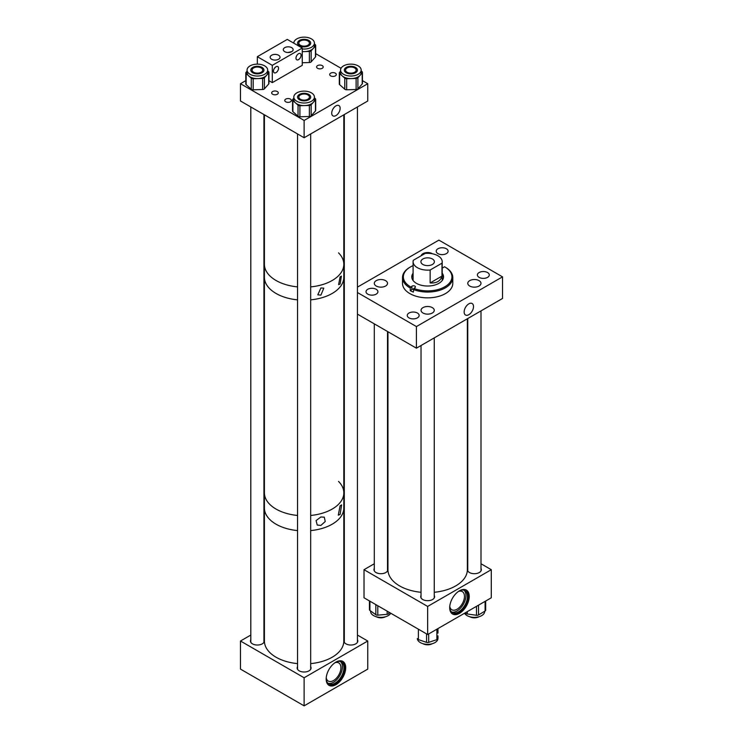 <?xml version="1.0" encoding="UTF-8"?>
<svg xmlns="http://www.w3.org/2000/svg" width="743" height="743" viewBox="0 0 743 743"><rect width="100%" height="100%" fill="white"/><g stroke="black" fill="none" stroke-linecap="round" stroke-linejoin="round"><path stroke-width="1.11" d="M468.824 303.859A6.631 3.826 -60 0 1 472.139 303.534A6.631 3.826 -60 0 1 473.161 308.847A6.631 3.826 -60 0 1 468.824 314.688A6.631 3.826 -60 0 1 465.508 315.013A6.631 3.826 -60 0 1 464.496 309.701A6.631 3.826 -60 0 1 468.824 303.859M385.589 280.64A6.603 3.817 0 0 0 378.391 279.814A6.603 3.817 0 0 0 374.305 283.343A6.603 3.817 0 0 0 376.246 286.036A6.603 3.817 0 0 0 383.444 286.863A6.603 3.817 0 0 0 387.521 283.343A6.603 3.817 0 0 0 385.589 280.64M432.584 253.818A6.603 3.817 0 0 0 432.324 253.66A6.603 3.817 0 0 0 425.59 252.731A6.603 3.817 0 0 0 421.123 255.778M479.059 280.64A6.603 3.817 0 0 0 471.861 279.814A6.603 3.817 0 0 0 467.774 283.343A6.603 3.817 0 0 0 469.715 286.036A6.603 3.817 0 0 0 476.913 286.863A6.603 3.817 0 0 0 480.99 283.343A6.603 3.817 0 0 0 479.059 280.64M432.324 307.621A6.603 3.817 0 0 0 425.126 306.794A6.603 3.817 0 0 0 421.04 310.323A6.603 3.817 0 0 0 422.981 313.017A6.603 3.817 0 0 0 430.178 313.843A6.603 3.817 0 0 0 434.256 310.323A6.603 3.817 0 0 0 432.324 307.621M417.408 313.026A5.953 3.436 0 0 0 410.925 312.283A5.953 3.436 0 0 0 407.248 315.459A5.953 3.436 0 0 0 408.994 317.883A5.953 3.436 0 0 0 415.476 318.626A5.953 3.436 0 0 0 419.154 315.459A5.953 3.436 0 0 0 417.408 313.026M376.172 289.287A5.953 3.436 0 0 0 369.689 288.544A5.953 3.436 0 0 0 366.011 291.72A5.953 3.436 0 0 0 367.757 294.144A5.953 3.436 0 0 0 374.24 294.887A5.953 3.436 0 0 0 377.918 291.72A5.953 3.436 0 0 0 376.172 289.287M446.367 248.756A5.953 3.436 0 0 0 439.884 248.013A5.953 3.436 0 0 0 436.206 251.19A5.953 3.436 0 0 0 437.952 253.623A5.953 3.436 0 0 0 444.435 254.366A5.953 3.436 0 0 0 448.113 251.19A5.953 3.436 0 0 0 446.367 248.756M487.547 272.532A5.953 3.436 0 0 0 481.055 271.789A5.953 3.436 0 0 0 477.387 274.966A5.953 3.436 0 0 0 479.133 277.39A5.953 3.436 0 0 0 485.616 278.133A5.953 3.436 0 0 0 489.284 274.966A5.953 3.436 0 0 0 487.547 272.532M357.429 287.142L438.881 240.119L502.519 276.86L502.519 298.472L416.424 348.179L416.424 326.567L357.429 292.51M416.424 348.179L357.429 314.122M502.519 276.86L416.424 326.567M413.582 289.064A1.988 1.152 0 0 0 411.901 289.482L410.275 290.634A25.151 14.516 0 0 0 413.359 292.092L413.897 288.423A24.296 14.033 0 0 0 446.487 285.711A24.296 14.033 0 0 0 444.834 266.932A24.296 14.033 0 0 0 444.49 266.737L443.395 267.517A1.988 1.152 180 0 1 442.206 267.917M413.359 289.491A25.151 14.516 0 0 0 447.147 286.714A25.151 14.516 0 0 0 452.793 277.548A25.151 14.516 0 0 0 445.428 267.285L444.834 266.932M413.089 265.623A24.296 14.033 0 0 0 410.47 266.932L409.867 267.285A25.151 14.516 0 0 0 408.158 268.381A25.151 14.516 0 0 0 402.502 277.548L402.502 283.343A25.151 14.516 0 0 0 419.219 297.014A25.151 14.516 0 0 0 447.147 292.51A25.151 14.516 0 0 0 452.793 283.343L452.793 277.548M410.275 290.634L410.275 288.043L411.901 286.194A1.988 1.152 180 0 1 414.111 285.841A1.988 1.152 180 0 1 415.439 286.919A1.988 1.152 180 0 1 414.993 287.652L413.897 288.423M402.502 277.548A25.151 14.516 0 0 0 410.275 288.043M443.088 275.783A18.529 10.699 0 0 0 442.206 275.077M413.089 273.192A15.882 9.167 0 0 0 411.771 276.851A15.882 9.167 0 0 0 422.33 285.498A15.882 9.167 0 0 0 439.967 282.646A15.882 9.167 0 0 0 443.534 276.851A15.882 9.167 0 0 0 442.206 273.192M443.506 277.39A15.882 9.167 0 0 0 442.206 274.26M410.47 266.932A24.296 14.033 0 0 0 410.814 286.974M413.089 274.26A15.882 9.167 0 0 0 411.798 277.39M413.089 275.077A18.529 10.699 0 0 0 412.207 275.783M459.471 590.787A13.82 7.978 -60 0 1 466.381 590.1A13.82 7.978 -60 0 1 468.499 601.171A13.82 7.978 -60 0 1 459.471 613.356A13.82 7.978 -60 0 1 452.561 614.034A13.82 7.978 -60 0 1 450.444 602.963A13.82 7.978 -60 0 1 459.471 590.787M452.125 613.755A13.82 7.978 120 0 0 458.57 612.836A13.82 7.978 120 0 0 467.468 601.068A13.82 7.978 120 0 0 465.917 589.868M481 568.451A6.947 4.012 180 0 1 481.343 569.695A6.947 4.012 180 0 1 479.309 572.528A6.947 4.012 180 0 1 471.74 573.401A6.947 4.012 180 0 1 467.449 569.695A6.947 4.012 180 0 1 467.765 568.497M387.53 568.497A6.947 4.012 180 0 1 387.846 569.695A6.947 4.012 180 0 1 385.812 572.528A6.947 4.012 180 0 1 378.243 573.401A6.947 4.012 180 0 1 373.961 569.695A6.947 4.012 180 0 1 374.296 568.451M434.265 595.468A6.947 4.012 180 0 1 434.599 596.685A6.947 4.012 180 0 1 432.565 599.517A6.947 4.012 180 0 1 424.996 600.39A6.947 4.012 180 0 1 420.705 596.685A6.947 4.012 180 0 1 421.03 595.468M449.756 606.437A10.486 6.055 120 0 0 451.8 609.743A10.486 6.055 120 0 0 457.047 609.223A10.486 6.055 120 0 0 463.892 599.991A10.486 6.055 120 0 0 462.285 591.595A10.486 6.055 120 0 0 458.403 591.474M449.701 607.607A12.603 7.272 120 0 0 452.273 612.464A12.603 7.272 120 0 0 458.57 611.842A12.603 7.272 120 0 0 466.799 600.734A12.603 7.272 120 0 0 464.867 590.639A12.603 7.272 120 0 0 459.378 590.843M451.549 611.944A12.603 7.272 120 0 0 457.047 610.96A12.603 7.272 120 0 0 465.053 600.548A12.603 7.272 120 0 0 464.059 590.276M374.296 563.761L364.014 569.695L364.014 597.79L427.652 634.531L491.29 597.79L491.29 569.695L481 563.761M364.014 569.695L427.652 606.437L427.652 634.531M427.652 606.437L491.29 569.695M484.696 611.257L484.696 611.415A10.309 5.953 180 0 1 471.898 617.192A10.309 5.953 180 0 1 464.561 613.226M467.31 611.638L467.31 613.978L476.495 615.288L476.495 606.334M467.31 613.978A2.118 1.226 180 0 1 465.787 613.124L465.787 612.511M465.545 612.65L465.787 613.124M485.606 609.836A2.118 1.226 180 0 1 485.69 610.17A2.118 1.226 180 0 1 485.095 611.015L485.095 601.366M478.529 605.155L478.529 614.953L485.095 611.015M478.529 614.953A2.118 1.226 180 0 1 476.495 615.288M390.744 613.226A10.309 5.953 180 0 1 390.53 613.569A10.309 5.953 180 0 1 379.014 617.266A10.309 5.953 180 0 1 370.599 611.415L370.599 610.95M388.812 612.102L388.812 613.56L389.518 612.511M388.812 613.56A2.118 1.226 180 0 1 387.159 614.322L387.159 611.155M377.806 605.749L377.806 615.158L387.159 614.322M377.806 615.158A2.118 1.226 180 0 1 375.828 614.712L375.828 604.616M369.912 601.198L369.912 610.449L375.828 614.712M369.912 610.449A2.118 1.226 180 0 1 369.447 609.687L369.447 600.929M437.961 635.841L437.961 638.395A10.309 5.953 180 0 1 432.788 643.559A10.309 5.953 180 0 1 417.362 638.766M428.683 633.937L428.683 642.361L436.893 639.639L436.893 629.2M428.683 642.361A2.118 1.226 180 0 1 426.566 642.361L426.566 633.9M418.383 629.182L418.383 639.612L426.566 642.361M418.383 639.612A2.118 1.226 180 0 1 417.325 638.562A2.118 1.226 180 0 1 417.325 638.553L417.325 638.562M437.971 633.11A2.118 1.226 180 0 1 437.971 633.12L437.971 628.569M437.952 638.581A2.118 1.226 180 0 1 436.893 639.639M387.948 331.74L387.948 569.695A39.704 22.922 0 0 0 413.517 591.112A39.704 22.922 0 0 0 421.03 592.292M434.265 592.292A39.704 22.922 0 0 0 467.356 569.695L467.356 318.766M423.008 643.717A6.622 3.817 0 0 0 431.061 644.265A6.622 3.817 0 0 0 432.287 643.717M469.743 616.727A6.622 3.817 0 0 0 475.074 617.804A6.622 3.817 0 0 0 479.021 616.727M376.274 616.727A6.622 3.817 0 0 0 385.561 616.727M340.108 514.425L338.279 515.159L340.108 505.797L341.631 504.887L340.108 514.425M320.902 525.422L317.224 525.05L316.081 520.574L320.902 516.97L324.292 517.184L325.248 521.502L320.902 525.422M310.685 663.62A39.704 22.922 0 0 0 343.823 641.014L343.823 507.989A39.704 22.922 180 0 1 310.685 530.595A39.704 22.922 0 0 0 343.823 507.989L343.823 492.86A39.704 22.922 180 0 1 310.685 515.466A39.704 22.922 0 0 0 343.823 492.86A39.704 22.922 180 0 0 338.529 481.418M297.553 530.595A39.704 22.922 180 0 1 276.043 524.196A39.704 22.922 180 0 1 264.415 507.989A39.704 22.922 0 0 0 295.584 530.372A39.704 22.922 0 0 0 297.553 530.595M297.553 515.466A39.704 22.922 180 0 1 276.043 509.066A39.704 22.922 180 0 1 264.415 492.86A39.704 22.922 0 0 0 295.584 515.243A39.704 22.922 0 0 0 297.553 515.466M340.099 284.049L338.604 284.671L340.099 276.87L341.39 276.127L340.099 284.049M320.902 295.129L317.8 294.822L320.902 287.959L323.799 288.145L320.902 295.129M343.823 492.86L343.823 277.25A39.704 22.922 180 0 1 310.685 299.856A39.704 22.922 0 0 0 343.823 277.25L343.823 264.285A39.704 22.922 180 0 1 310.685 286.891A39.704 22.922 0 0 0 343.823 264.285A39.704 22.922 180 0 0 338.529 252.852M297.553 299.856A39.704 22.922 180 0 1 276.043 293.457A39.704 22.922 180 0 1 264.415 277.25A39.704 22.922 0 0 0 295.584 299.643A39.704 22.922 0 0 0 297.553 299.856M297.553 286.891A39.704 22.922 180 0 1 276.043 280.492A39.704 22.922 180 0 1 264.415 264.285A39.704 22.922 0 0 0 295.584 286.668A39.704 22.922 0 0 0 297.553 286.891M277.315 94.24A3.306 1.913 0 0 0 278.291 92.894A3.306 1.913 0 0 0 276.247 91.129A3.306 1.913 0 0 0 272.644 91.538A3.306 1.913 0 0 0 271.669 92.894A3.306 1.913 0 0 0 273.712 94.658A3.306 1.913 0 0 0 277.315 94.24M290.42 101.81A3.306 1.913 0 0 0 291.386 100.454A3.306 1.913 0 0 0 289.343 98.689A3.306 1.913 0 0 0 285.739 99.107A3.306 1.913 0 0 0 284.773 100.454A3.306 1.913 0 0 0 286.817 102.218A3.306 1.913 0 0 0 290.42 101.81M322.239 68.31A3.306 1.913 0 0 0 323.205 66.954A3.306 1.913 0 0 0 321.162 65.189A3.306 1.913 0 0 0 317.558 65.607A3.306 1.913 0 0 0 316.592 66.954A3.306 1.913 0 0 0 318.636 68.718A3.306 1.913 0 0 0 322.239 68.31M335.344 75.87A3.306 1.913 0 0 0 336.31 74.523A3.306 1.913 0 0 0 334.266 72.758A3.306 1.913 0 0 0 330.663 73.167A3.306 1.913 0 0 0 329.697 74.523A3.306 1.913 0 0 0 331.731 76.288A3.306 1.913 0 0 0 335.344 75.87M335.938 105.868A5.953 3.436 -60 0 1 338.91 105.571A5.953 3.436 -60 0 1 339.83 110.335A5.953 3.436 -60 0 1 335.938 115.583A5.953 3.436 -60 0 1 332.966 115.88A5.953 3.436 -60 0 1 332.047 111.106A5.953 3.436 -60 0 1 335.938 105.868M245.803 80.634L240.481 83.708L240.481 101.002L304.119 137.743L367.757 101.002L367.757 83.708L362.435 80.634M240.481 83.708L304.119 120.45L304.119 137.743M304.119 120.45L367.757 83.708M341.037 68.282L315.691 53.645M302.252 48.954A10.309 5.953 0 0 0 304.639 49.038A10.309 5.953 0 0 0 314.428 43.094A10.309 5.953 0 0 0 303.599 37.15A10.309 5.953 0 0 0 293.81 43.094A10.309 5.953 0 0 0 293.81 43.178L293.81 43.094M302.252 51.508A10.309 5.953 0 0 0 304.639 51.601L302.252 51.676M304.389 46.15A5.294 3.056 0 0 0 309.413 43.094A5.294 3.056 0 0 0 303.85 40.048A5.294 3.056 0 0 0 298.825 43.094A5.294 3.056 0 0 0 304.389 46.15M309.367 62.523L309.367 51.462L304.639 51.601A10.309 5.953 0 0 0 313.305 48.369L311.15 50.803L311.15 61.864A2.118 1.226 180 0 1 309.367 62.523L302.252 62.737M309.367 51.462A2.118 1.226 0 0 0 311.15 50.803M315.459 45.936A2.118 1.226 0 0 0 315.691 45.379L315.691 56.44A2.118 1.226 180 0 1 315.459 56.997L315.459 45.936L313.305 48.369A10.309 5.953 0 0 0 314.428 45.657L314.428 43.094M315.691 45.379A2.118 1.226 0 0 0 315.348 44.71L314.428 43.893M315.459 56.997L311.15 61.864M303.599 91.129A10.309 5.953 0 0 0 293.81 97.073A10.309 5.953 0 0 0 304.639 103.017A10.309 5.953 0 0 0 314.428 97.073A10.309 5.953 0 0 0 303.599 91.129M293.81 97.073L293.81 99.636A10.309 5.953 0 0 0 295.463 102.868A10.309 5.953 0 0 0 304.639 105.58L299.921 105.72L299.921 116.781A2.118 1.226 180 0 1 298.036 116.224L292.891 111.645A2.118 1.226 180 0 1 292.556 110.976L292.556 99.915A2.118 1.226 0 0 0 292.891 100.574L292.891 111.645M304.389 100.129A5.294 3.056 0 0 0 309.413 97.073A5.294 3.056 0 0 0 303.85 94.017A5.294 3.056 0 0 0 298.825 97.073A5.294 3.056 0 0 0 304.389 100.129M292.556 99.915A2.118 1.226 0 0 1 292.788 99.358L293.81 98.197M298.036 116.224L298.036 105.162L292.891 100.574M298.036 105.162A2.118 1.226 0 0 0 299.921 105.72M309.367 116.502L309.367 105.441L304.639 105.58A10.309 5.953 0 0 0 313.305 102.348L311.15 104.772L311.15 115.843A2.118 1.226 180 0 1 309.367 116.502L299.921 116.781M309.367 105.441A2.118 1.226 0 0 0 311.15 104.772M315.459 99.915A2.118 1.226 0 0 0 315.691 99.358L315.691 110.419A2.118 1.226 180 0 1 315.459 110.976L315.459 99.915L313.305 102.348A10.309 5.953 0 0 0 314.428 99.636L314.428 97.073M315.691 99.358A2.118 1.226 0 0 0 315.348 98.689L314.428 97.872M315.459 110.976L311.15 115.843M256.846 64.139A10.309 5.953 0 0 0 247.057 70.083A10.309 5.953 0 0 0 257.895 76.027A10.309 5.953 0 0 0 267.684 70.083A10.309 5.953 0 0 0 256.846 64.139M247.057 70.083L247.057 72.647A10.309 5.953 0 0 0 248.719 75.879A10.309 5.953 0 0 0 257.895 78.591L253.168 78.73L253.168 89.792A2.118 1.226 180 0 1 251.283 89.234L246.147 84.656A2.118 1.226 180 0 1 245.803 83.987L245.803 72.925A2.118 1.226 0 0 0 246.147 73.585L246.147 84.656M257.645 73.139A5.294 3.056 0 0 0 262.669 70.083A5.294 3.056 0 0 0 257.106 67.037A5.294 3.056 0 0 0 252.081 70.083A5.294 3.056 0 0 0 257.645 73.139M245.803 72.925A2.118 1.226 0 0 1 246.035 72.368L247.057 71.207M251.283 89.234L251.283 78.173L246.147 73.585M251.283 78.173A2.118 1.226 0 0 0 253.168 78.73M262.623 89.513L262.623 78.452L257.895 78.591A10.309 5.953 0 0 0 266.551 75.359L264.397 77.783L264.397 88.854A2.118 1.226 180 0 1 262.623 89.513L253.168 89.792M262.623 78.452A2.118 1.226 0 0 0 264.397 77.783M268.706 72.925A2.118 1.226 0 0 0 268.938 72.368L268.938 83.43A2.118 1.226 180 0 1 268.706 83.987L268.706 72.925L266.551 75.359A10.309 5.953 0 0 0 267.684 72.647L267.684 70.083M268.938 72.368A2.118 1.226 0 0 0 268.604 71.7L267.684 70.882M268.706 83.987L264.397 88.854M350.343 64.139A10.309 5.953 0 0 0 340.554 70.083A10.309 5.953 0 0 0 351.393 76.027A10.309 5.953 0 0 0 361.182 70.083A10.309 5.953 0 0 0 350.343 64.139M340.554 70.083L340.554 72.647A10.309 5.953 0 0 0 342.207 75.879A10.309 5.953 0 0 0 351.393 78.591L346.665 78.73L346.665 89.792A2.118 1.226 180 0 1 344.78 89.234L339.635 84.656A2.118 1.226 180 0 1 339.3 83.987L339.3 72.925A2.118 1.226 0 0 0 339.635 73.585L339.635 84.656M351.133 73.139A5.294 3.056 0 0 0 356.157 70.083A5.294 3.056 0 0 0 350.594 67.037A5.294 3.056 0 0 0 345.569 70.083A5.294 3.056 0 0 0 351.133 73.139M339.3 72.925A2.118 1.226 0 0 1 339.532 72.368L340.554 71.207M344.78 89.234L344.78 78.173L339.635 73.585M344.78 78.173A2.118 1.226 0 0 0 346.665 78.73M356.12 89.513L356.12 78.452L351.393 78.591A10.309 5.953 0 0 0 360.049 75.359L357.894 77.783L357.894 88.854A2.118 1.226 180 0 1 356.12 89.513L346.665 89.792M356.12 78.452A2.118 1.226 0 0 0 357.894 77.783M362.203 72.925A2.118 1.226 0 0 0 362.435 72.368L362.435 83.43A2.118 1.226 180 0 1 362.203 83.987L362.203 72.925L360.049 75.359A10.309 5.953 0 0 0 361.182 72.647L361.182 70.083M362.435 72.368A2.118 1.226 0 0 0 362.092 71.7L361.182 70.882M362.203 83.987L357.894 88.854M335.938 662.106A13.82 7.978 -60 0 1 342.848 661.419A13.82 7.978 -60 0 1 344.966 672.499A13.82 7.978 -60 0 1 335.938 684.674A13.82 7.978 -60 0 1 329.028 685.352A13.82 7.978 -60 0 1 326.911 674.282A13.82 7.978 -60 0 1 335.938 662.106M328.592 685.074A13.82 7.978 120 0 0 335.037 684.154A13.82 7.978 120 0 0 343.944 672.387A13.82 7.978 120 0 0 342.384 661.186M357.429 639.704A6.947 4.012 180 0 1 357.81 641.014A6.947 4.012 180 0 1 355.776 643.847A6.947 4.012 180 0 1 348.207 644.72A6.947 4.012 180 0 1 343.925 641.014A6.947 4.012 180 0 1 344.306 639.704M263.941 639.704A6.947 4.012 180 0 1 264.322 641.014A6.947 4.012 180 0 1 262.288 643.847A6.947 4.012 180 0 1 254.719 644.72A6.947 4.012 180 0 1 250.428 641.014A6.947 4.012 180 0 1 250.809 639.704M310.685 666.694A6.947 4.012 180 0 1 311.066 668.003A6.947 4.012 180 0 1 309.032 670.836A6.947 4.012 180 0 1 301.463 671.709A6.947 4.012 180 0 1 297.172 668.003A6.947 4.012 180 0 1 297.553 666.694M326.223 677.765A10.486 6.055 120 0 0 328.276 681.062A10.486 6.055 120 0 0 333.514 680.551A10.486 6.055 120 0 0 340.359 671.31A10.486 6.055 120 0 0 338.752 662.914A10.486 6.055 120 0 0 334.87 662.793M326.168 678.926A12.603 7.272 120 0 0 328.74 683.783A12.603 7.272 120 0 0 335.037 683.161A12.603 7.272 120 0 0 343.275 672.053A12.603 7.272 120 0 0 341.343 661.957A12.603 7.272 120 0 0 335.845 662.162M328.025 683.263A12.603 7.272 120 0 0 333.514 682.278A12.603 7.272 120 0 0 341.52 671.867A12.603 7.272 120 0 0 340.526 661.595M250.809 635.051L240.481 641.014L240.481 669.109L304.119 705.85L367.757 669.109L367.757 641.014L357.429 635.051M264.415 627.194L263.941 627.473M240.481 641.014L304.119 677.755L304.119 705.85M304.119 677.755L367.757 641.014M344.306 627.473L343.823 627.194M274.278 68.523L275.625 67M276.015 66.74A3.604 2.08 -60 0 1 277.817 66.564A3.604 2.08 -60 0 1 278.365 69.443A3.604 2.08 -60 0 1 276.015 72.619A3.604 2.08 -60 0 1 274.213 72.795A3.604 2.08 -60 0 1 273.665 69.916A3.604 2.08 -60 0 1 276.015 66.74M298.537 53.737A3.604 2.08 -60 0 1 300.339 53.561A3.604 2.08 -60 0 1 300.887 56.44A3.604 2.08 -60 0 1 298.537 59.616A3.604 2.08 -60 0 1 296.736 59.793A3.604 2.08 -60 0 1 296.178 56.914A3.604 2.08 -60 0 1 298.537 53.737M278.579 55.233A4.922 2.842 0 0 0 273.22 54.61A4.922 2.842 0 0 0 270.183 57.239A4.922 2.842 0 0 0 271.622 59.245A4.922 2.842 0 0 0 276.981 59.867A4.922 2.842 0 0 0 280.027 57.239A4.922 2.842 0 0 0 278.579 55.233M291.702 47.654A4.922 2.842 0 0 0 286.334 47.041A4.922 2.842 0 0 0 283.297 49.67A4.922 2.842 0 0 0 284.736 51.676A4.922 2.842 0 0 0 290.104 52.289A4.922 2.842 0 0 0 293.141 49.67A4.922 2.842 0 0 0 291.702 47.654M287.82 52.502L291.795 51.62M272.3 65.338L272.3 82.631L302.252 65.338L302.252 48.054L272.3 65.338L257.329 56.691L257.329 64.13M272.3 82.631L268.938 80.69M302.252 48.054L287.272 39.407L257.329 56.691M264.415 114.821L264.415 641.014A39.704 22.922 0 0 0 295.584 663.397A39.704 22.922 0 0 0 297.553 663.62M352.275 66.387A6.566 3.789 0 0 0 344.306 70.083A6.566 3.789 0 0 0 349.451 73.789A6.566 3.789 0 0 0 357.429 70.083A6.566 3.789 0 0 0 352.275 66.387M305.531 93.377A6.566 3.789 0 0 0 297.553 97.073A6.566 3.789 0 0 0 302.707 100.779A6.566 3.789 0 0 0 310.685 97.073A6.566 3.789 0 0 0 305.531 93.377M258.787 66.387A6.566 3.789 0 0 0 250.809 70.083A6.566 3.789 0 0 0 255.964 73.789A6.566 3.789 0 0 0 263.941 70.083A6.566 3.789 0 0 0 258.787 66.387M305.531 39.398A6.566 3.789 0 0 0 297.553 43.094A6.566 3.789 0 0 0 302.707 46.8A6.566 3.789 0 0 0 310.685 43.094A6.566 3.789 0 0 0 305.531 39.398M432.407 258.982A6.733 3.891 0 0 0 425.07 258.137A6.733 3.891 0 0 0 420.919 261.731A6.733 3.891 0 0 0 422.888 264.48A6.733 3.891 0 0 0 430.225 265.316A6.733 3.891 0 0 0 434.386 261.731A6.733 3.891 0 0 0 432.407 258.982M441.992 263.171A14.563 8.405 0 0 0 442.206 261.731A14.563 8.405 0 0 0 437.943 255.787A14.563 8.405 0 0 0 425.163 253.447L413.303 260.291A14.563 8.405 0 0 0 413.089 261.731A14.563 8.405 0 0 0 417.352 267.666A14.563 8.405 0 0 0 430.151 270.006L430.151 282.934C436.559 283.371 440.506 281.086 441.992 276.099L441.992 263.171L430.151 270.006M441.992 276.099L430.151 282.934M411.901 289.482L411.901 286.194M485.69 601.022L485.69 610.17M421.03 345.514L421.03 597.901M434.265 337.87L434.265 597.901M467.765 318.533L467.765 570.893M481 310.89L481 570.93M387.53 331.499L387.53 570.893M374.296 323.855L374.296 570.93M343.823 114.821L343.823 264.285M344.306 114.543L344.306 642.323M357.429 106.964L357.429 642.323M297.553 133.954L297.553 669.313M310.685 133.954L310.685 669.313M250.809 106.964L250.809 642.323M263.941 114.543L263.941 642.323M442.206 280.52L442.206 261.731M413.089 280.52L413.089 261.731"/></g></svg>
